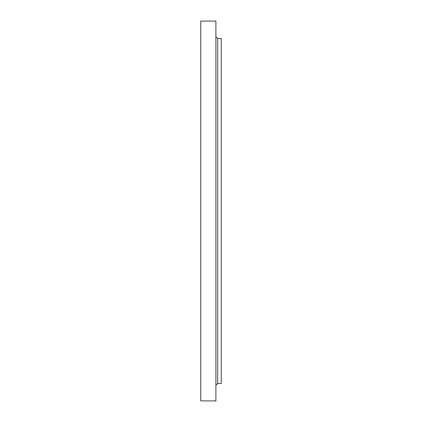 <?xml version="1.0" encoding="UTF-8"?>
<svg xmlns="http://www.w3.org/2000/svg" width="422" height="422" viewBox="0 0 422 422"><rect width="100%" height="100%" fill="white"/><g stroke="black" fill="none" stroke-linecap="round" stroke-linejoin="round"><path stroke-width="0.63" d="M217.689 383.514L221.255 383.514L221.255 38.486L217.689 38.486L217.689 383.514L215.906 385.297M215.906 211L215.906 21.1L200.745 21.1L200.745 400.9L215.906 400.9L215.906 211M217.689 38.486L215.906 36.703"/></g></svg>
